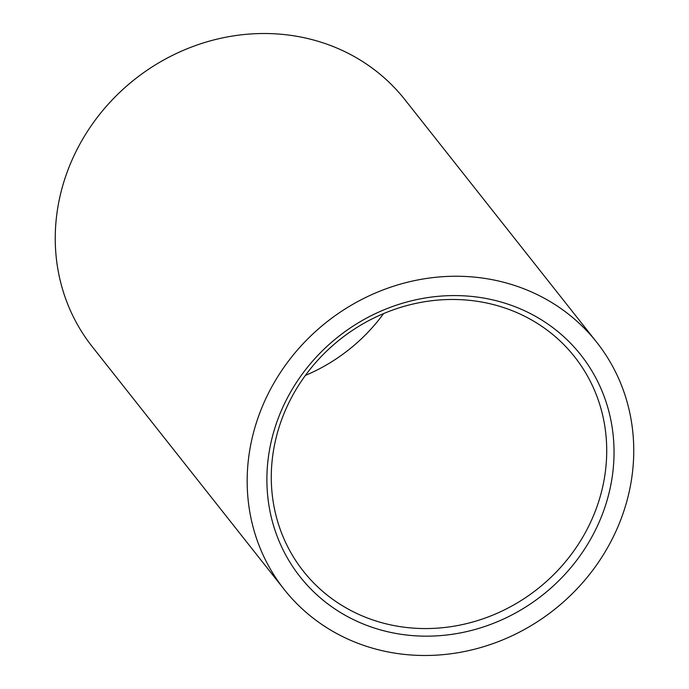 <?xml version="1.0" encoding="UTF-8"?>
<svg xmlns="http://www.w3.org/2000/svg" width="689" height="689" viewBox="0 0 689 689"><rect width="100%" height="100%" fill="white"/><g stroke="black" fill="none" stroke-linecap="round" stroke-linejoin="round"><path stroke-width="1.03" d="M305.382 375.427A172.87 159.125 141.7 0 0 383.618 313.573M360.898 615.329A172.87 159.125 141.7 0 0 587.424 528.678A172.87 159.125 141.7 0 0 574.6 356.799A172.87 159.125 141.7 0 0 517.094 312.703A172.87 159.125 141.7 0 0 290.577 399.353A172.87 159.125 141.7 0 0 303.393 571.233A172.87 159.125 141.7 0 0 360.898 615.329M286.857 398.948A178.907 164.688 141.7 0 0 359.632 622.468A178.907 164.688 141.7 0 0 594.073 532.786A178.907 164.688 141.7 0 0 521.289 309.275A178.907 164.688 141.7 0 0 286.857 398.948M596.743 342.304L404.822 99.569A199.233 183.395 141.7 0 0 77.487 148.609A199.233 183.395 141.7 0 0 92.257 346.696L284.178 589.431A199.233 183.395 141.7 0 0 611.513 540.391A199.233 183.395 141.7 0 0 596.743 342.304A199.233 183.395 141.7 0 0 269.408 391.343A199.233 183.395 141.7 0 0 284.178 589.431"/></g></svg>
